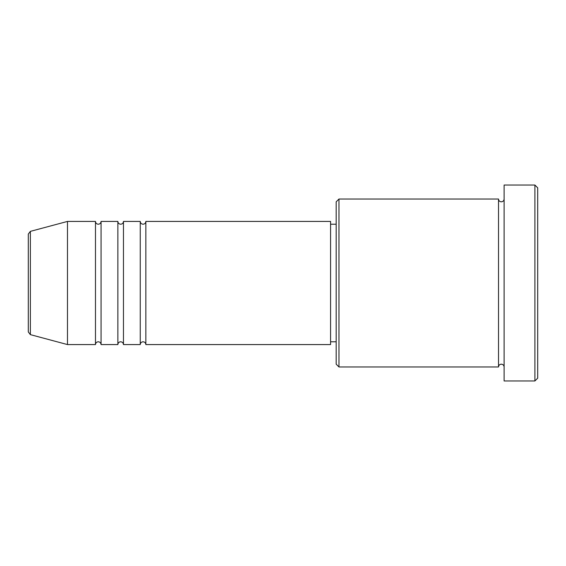 <?xml version="1.0" encoding="UTF-8"?>
<svg xmlns="http://www.w3.org/2000/svg" width="566" height="566" viewBox="0 0 566 566"><rect width="100%" height="100%" fill="white"/><g stroke="black" fill="none" stroke-linecap="round" stroke-linejoin="round"><path stroke-width="0.85" d="M28.3 331.931L28.3 234.069L30.373 231.367L30.373 334.633L28.3 331.931M145.851 221.426L145.851 344.574L330.579 344.574L330.579 221.426L145.851 221.426C145.688 223.124 144.755 224.058 143.056 224.221C141.359 224.058 140.425 223.124 140.255 221.426L140.255 344.574L123.466 344.574L123.466 221.426L140.255 221.426M117.862 221.426L117.862 344.574L101.073 344.574L101.073 221.426L117.862 221.426C118.032 223.124 118.966 224.058 120.664 224.221C122.362 224.058 123.296 223.124 123.466 221.426M95.477 221.426L95.477 344.574L67.481 344.574L67.481 221.426L95.477 221.426C95.64 223.124 96.574 224.058 98.272 224.221C99.956 224.072 100.889 223.138 101.073 221.426M338.977 366.966L336.176 364.171L336.176 201.829L338.977 199.034L338.977 366.966L498.519 366.966L498.519 199.034C498.681 200.732 499.615 201.666 501.313 201.829C503.011 201.666 503.945 200.732 504.115 199.034M534.898 185.04L537.7 187.834L537.7 378.166L534.898 380.96L534.898 185.04L504.115 185.04L504.115 380.96L534.898 380.96M330.579 341.779L336.176 341.779M30.373 334.633L67.481 344.574M30.373 231.367L67.481 221.426M338.977 199.034L498.519 199.034M330.579 224.221L336.176 224.221M504.115 366.966C503.945 365.268 503.011 364.334 501.313 364.171C499.615 364.334 498.681 365.268 498.519 366.966M101.073 344.574C100.889 342.862 99.956 341.928 98.272 341.779C96.574 341.942 95.64 342.876 95.477 344.574M123.466 344.574C123.296 342.876 122.362 341.942 120.664 341.779C118.966 341.942 118.032 342.876 117.862 344.574M145.851 344.574C145.688 342.876 144.755 341.942 143.056 341.779C141.359 341.942 140.425 342.876 140.255 344.574"/></g></svg>
